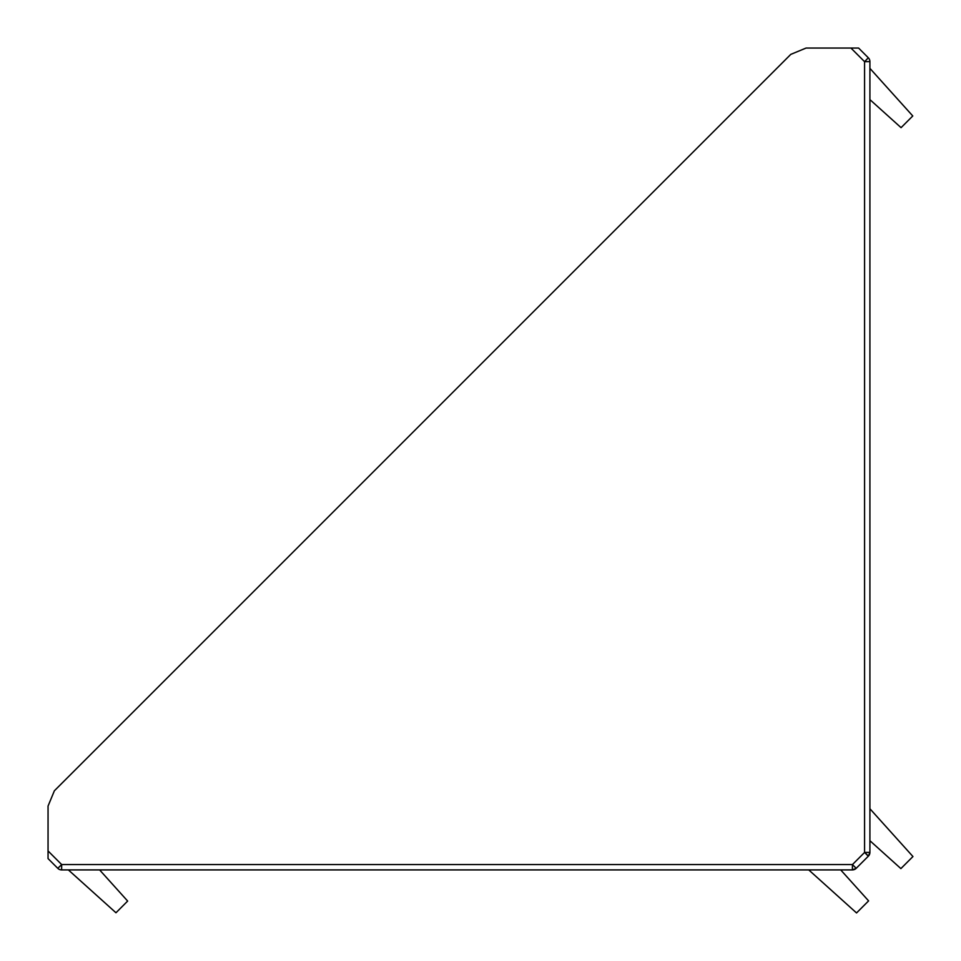 <?xml version="1.0" encoding="UTF-8"?>
<svg xmlns="http://www.w3.org/2000/svg" width="961" height="961" viewBox="0 0 961 961"><rect width="100%" height="100%" fill="white"/><g stroke="black" fill="none" stroke-linecap="round" stroke-linejoin="round"><path stroke-width="1.44" d="M61.06 869.885A5.406 5.406 0 0 0 61.612 869.909L852.383 869.909L840.707 869.909L868.6 900.889L856.539 912.95L808.742 869.909L798.435 869.909M113.866 869.909L139.97 869.909M57.78 868.324L48.05 858.593L48.05 850.941L61.672 864.576L61.612 869.909A5.406 5.406 0 0 1 57.78 868.324L61.672 864.576L852.443 864.576L856.203 868.324L868.324 856.203L864.576 852.443L864.576 61.672L868.324 57.78A5.406 5.406 0 0 1 869.909 61.612L864.576 61.672L850.941 48.05L858.593 48.05L868.324 57.78A5.406 5.406 0 0 1 869.909 61.612L869.909 852.383L869.909 840.707L900.889 868.6L912.95 856.539L869.909 808.742M63.354 781.822L61.768 783.395M850.941 48.05L806.075 48.05L790.783 54.381L54.381 790.783L48.05 806.075L48.05 850.941M869.909 99.608L901.07 127.657L912.77 115.969L869.909 68.363M68.363 869.909L115.969 912.77L127.657 901.07L99.608 869.909M856.203 868.324A5.406 5.406 0 0 1 852.383 869.909A5.406 5.406 0 0 0 856.203 868.324L852.383 869.909L852.443 864.576L864.576 852.443L869.909 852.383A5.406 5.406 0 0 1 868.324 856.203A5.406 5.406 0 0 0 869.909 852.383L868.324 856.203L866.317 853.909"/></g></svg>

